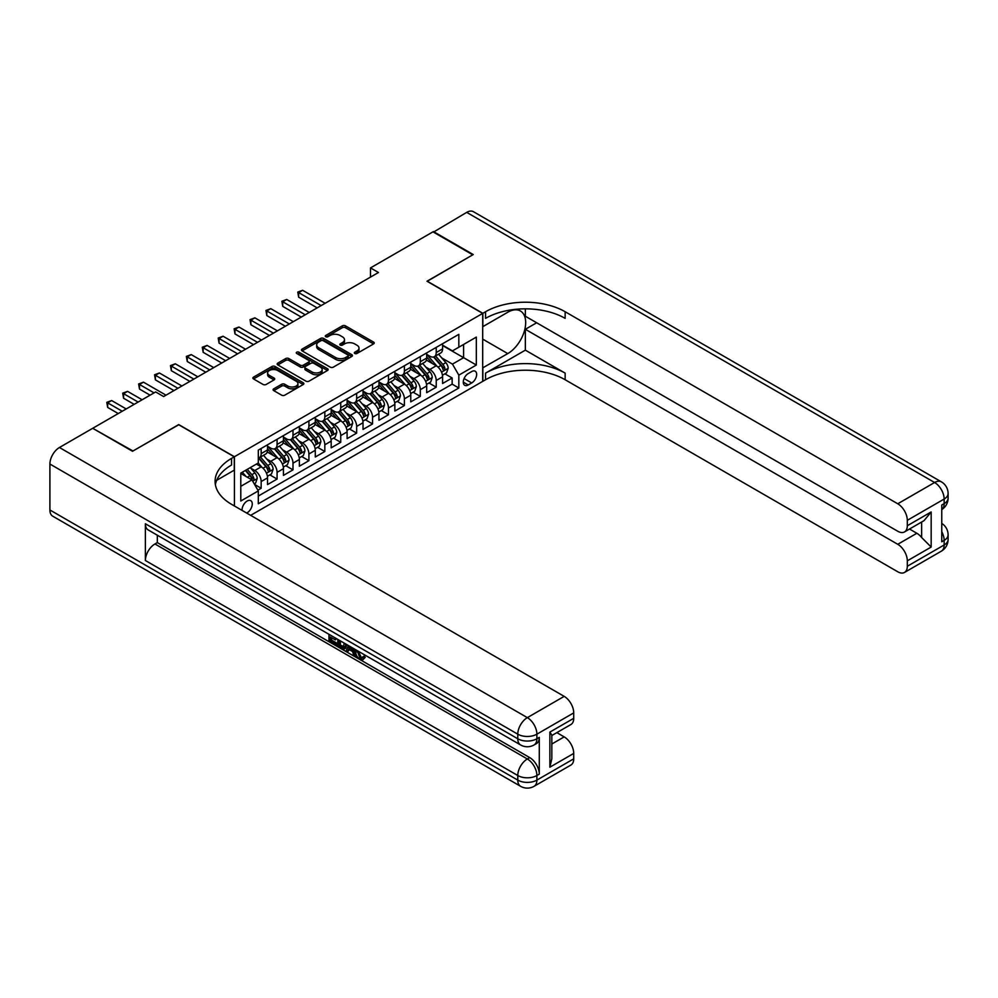 <?xml version="1.0" encoding="UTF-8"?>
<svg xmlns="http://www.w3.org/2000/svg" width="998" height="998" viewBox="0 0 998 998"><rect width="100%" height="100%" fill="white"/><g stroke="black" fill="none" stroke-linecap="round" stroke-linejoin="round"><path stroke-width="1.5" d="M354.789 353.479A1.547 0.898 0 0 0 356.972 353.479L373.576 343.898A2.208 1.272 0 0 0 374.225 343A2.208 1.272 0 0 0 373.576 342.102L345.458 325.859A2.208 1.272 0 0 0 342.326 325.859L325.735 335.453A1.547 0.898 0 0 0 325.286 336.077A1.547 0.898 0 0 0 325.735 336.713A1.547 0.898 0 0 0 327.918 336.713L330.064 335.465A7.073 4.079 0 0 1 340.069 335.465L342.414 336.825A7.073 4.079 0 0 1 344.485 339.707A7.073 4.079 0 0 1 342.414 342.588L340.268 343.836A1.547 0.898 0 0 0 339.807 344.46A1.547 0.898 0 0 0 340.268 345.096A1.547 0.898 0 0 0 342.451 345.096L344.597 343.861A7.073 4.079 0 0 1 354.589 343.861L356.935 345.208A7.073 4.079 0 0 1 359.006 348.09A7.073 4.079 0 0 1 356.935 350.984L354.789 352.219A1.547 0.898 0 0 0 354.34 352.855A1.547 0.898 0 0 0 354.789 353.479L354.789 352.219M246.656 513.047A7.198 4.154 120 0 0 247.167 512.785A7.198 4.154 120 0 0 251.87 506.435A7.198 4.154 120 0 0 250.76 500.659A7.198 4.154 120 0 0 247.167 501.021A7.198 4.154 120 0 0 242.09 510.402M273.751 388.821A2.208 1.272 0 0 0 273.103 389.719A2.208 1.272 0 0 0 273.751 390.617L281.648 395.171A2.208 1.272 0 0 0 284.767 395.171L303.205 384.529A2.208 1.272 0 0 0 303.854 383.631A2.208 1.272 0 0 0 303.205 382.733L275.086 366.491A2.208 1.272 0 0 0 271.955 366.491L253.529 377.132A2.208 1.272 0 0 0 252.881 378.042A2.208 1.272 0 0 0 253.529 378.941L263.048 384.442A2.208 1.272 0 0 0 266.179 384.442L274.063 379.889A2.208 1.272 0 0 0 274.712 378.991A2.208 1.272 0 0 0 274.063 378.08L269.348 375.36A5.913 3.406 0 0 1 267.614 372.94A5.913 3.406 0 0 1 271.256 369.796A5.913 3.406 0 0 1 277.694 370.532L296.206 381.224A5.913 3.406 0 0 1 297.94 383.631A5.913 3.406 0 0 1 294.298 386.787A5.913 3.406 0 0 1 287.848 386.039L284.767 384.267A2.208 1.272 0 0 0 281.648 384.267L273.751 388.821L273.751 390.617M178.729 424.761L132.971 450.996L93.188 428.566M178.729 424.574L234.43 456.735L482.695 313.397L482.695 381.386L250.66 515.355M93.188 428.017L155.651 391.952L163.61 396.555L378.454 272.504L370.495 267.913L432.97 231.848L472.753 254.827L426.994 281.236L482.695 313.397M330.226 367.127A2.208 1.272 0 0 0 333.344 367.127L351.783 356.486A2.208 1.272 0 0 0 352.431 355.587A2.208 1.272 0 0 0 351.783 354.677L323.664 338.447A2.208 1.272 0 0 0 320.545 338.447L302.107 349.088A2.208 1.272 0 0 0 301.458 349.986A2.208 1.272 0 0 0 302.107 350.897L330.226 367.127M297.342 353.816A1.547 0.898 0 0 1 298.901 354.041L327.456 370.52L309.056 381.149A2.208 1.272 0 0 1 305.937 381.149L277.818 364.919L277.818 363.11A2.208 1.272 0 0 0 277.17 364.008A2.208 1.272 0 0 0 277.818 364.919M277.818 363.11L285.702 358.556A2.208 1.272 0 0 1 288.834 358.556L300.236 365.143A2.208 1.272 0 0 0 303.355 365.143L308.594 362.124A2.208 1.272 0 0 0 309.243 361.214A2.208 1.272 0 0 0 308.594 360.315L296.718 353.467A1.547 0.898 0 0 1 296.269 352.83A1.547 0.898 0 0 1 297.217 352.007A1.547 0.898 0 0 1 298.901 352.194L327.494 368.699A2.208 1.272 0 0 1 328.142 369.609A2.208 1.272 0 0 1 327.494 370.507L327.494 368.699M257.871 490.155L261.164 488.247L254.565 484.442M250.81 468.212L254.802 470.52A9.007 5.202 60 0 1 261.164 481.547L267.539 477.867L267.539 484.579L277.082 479.065L269.847 474.886M266.716 459.018L270.72 461.326A9.007 5.202 60 0 1 277.082 472.353L283.444 468.673L283.444 475.385L293 469.871L285.752 465.692M282.634 449.836L286.626 452.144A9.007 5.202 60 0 1 293 463.172L299.363 459.492L299.363 466.203L308.906 460.689L301.67 456.51M298.552 440.642L302.544 442.95A9.007 5.202 60 0 1 308.906 453.978L315.281 450.298L315.281 457.009L324.824 451.495L317.589 447.316M314.47 431.46L318.462 433.768A9.007 5.202 60 0 1 324.824 444.784L331.186 441.116L331.186 447.828L340.742 442.314L333.494 438.122M330.375 422.266L334.38 424.574A9.007 5.202 60 0 1 340.742 435.602L347.104 431.922L347.104 438.633L356.66 433.12L349.412 428.94M346.294 413.085L350.286 415.393A9.007 5.202 60 0 1 356.66 426.408L363.023 422.74L363.023 429.439L372.566 423.938L365.33 419.746M362.212 403.891L366.204 406.198A9.007 5.202 60 0 1 372.566 417.226L378.941 413.546L378.941 420.258L388.484 414.744L381.248 410.565M378.117 394.709L382.122 397.004A9.007 5.202 60 0 1 388.484 408.032L394.846 404.365L394.846 411.064L404.402 405.55L397.154 401.371M394.035 385.515L398.027 387.823A9.007 5.202 60 0 1 404.402 398.851L410.764 395.171L410.764 401.882L420.308 396.368L413.072 392.189M409.953 376.333L413.945 378.629A9.007 5.202 60 0 1 420.308 389.657L426.682 385.989L426.682 392.688L436.226 387.174L436.226 380.475A9.007 5.202 -120 0 0 429.864 369.447L425.872 367.139M428.99 382.995L436.226 387.174M267.539 477.867A9.007 5.202 -120 0 0 261.164 466.839L256.399 464.082M283.444 468.673A9.007 5.202 -120 0 0 277.082 457.658L267.239 451.969M299.363 459.492A9.007 5.202 -120 0 0 293 448.464L283.158 442.788M315.281 450.298A9.007 5.202 -120 0 0 308.906 439.282L299.063 433.594M331.186 441.116A9.007 5.202 -120 0 0 324.824 430.088L314.981 424.412M347.104 431.922A9.007 5.202 -120 0 0 340.742 420.894L330.899 415.218M363.023 422.74A9.007 5.202 -120 0 0 356.66 411.712L346.817 406.024M378.941 413.546A9.007 5.202 -120 0 0 372.566 402.518L362.723 396.842M394.846 404.365A9.007 5.202 -120 0 0 388.484 393.337L378.641 387.648M410.764 395.171A9.007 5.202 -120 0 0 404.402 384.143L394.559 378.467M426.682 385.989A9.007 5.202 -120 0 0 420.308 374.961L410.477 369.272M471.717 371.555L468.212 373.576A6.974 4.029 120 0 0 463.658 379.727A6.974 4.029 120 0 0 464.731 385.315A6.974 4.029 120 0 0 468.212 384.979L471.717 382.958A6.974 4.029 120 0 0 476.271 376.807A6.974 4.029 120 0 0 475.21 371.219A6.974 4.029 120 0 0 471.717 371.555M234.43 505.986L234.43 456.735M240.792 486.325L251.933 479.888L258.307 490.916L258.307 503.778L458.831 388.01L458.831 375.148L452.456 364.12L441.777 357.945M258.307 490.916L240.792 501.021L240.792 473.089L258.307 462.985L258.307 450.123L458.831 334.342L458.831 347.204L476.333 337.099L476.333 365.031L458.831 375.148M267.539 446.256L270.72 448.102A9.007 5.202 60 0 0 275.223 448.539L281.586 444.871A9.007 5.202 -120 0 0 283.444 440.742L283.444 435.602M283.444 437.074L286.626 438.908A9.007 5.202 60 0 0 291.129 439.357L297.504 435.677A9.007 5.202 -120 0 0 299.363 431.56L299.363 426.408M299.363 427.88L302.544 429.726A9.007 5.202 60 0 0 307.047 430.163L313.409 426.495A9.007 5.202 -120 0 0 315.281 422.366L315.281 417.226M315.281 418.698L318.462 420.532A9.007 5.202 60 0 0 322.965 420.981L329.328 417.301A9.007 5.202 -120 0 0 331.186 413.184L331.186 408.032M331.186 409.504L334.38 411.338A9.007 5.202 60 0 0 338.871 411.787L345.246 408.12A9.007 5.202 -120 0 0 347.104 403.99L347.104 398.851M347.104 400.323L350.286 402.157A9.007 5.202 60 0 0 354.789 402.606L361.151 398.926A9.007 5.202 -120 0 0 363.023 394.809L363.023 389.657M363.023 391.129L366.204 392.963A9.007 5.202 60 0 0 370.707 393.412L377.069 389.744A9.007 5.202 -120 0 0 378.941 385.615L378.941 380.475M378.941 381.947L382.122 383.781A9.007 5.202 60 0 0 386.625 384.23L392.987 380.55A9.007 5.202 -120 0 0 394.846 376.433L394.846 371.281M394.846 372.753L398.027 374.587A9.007 5.202 60 0 0 402.531 375.036L408.906 371.356A9.007 5.202 -120 0 0 410.764 367.239L410.764 362.099M410.764 363.571L413.945 365.405A9.007 5.202 60 0 0 418.449 365.854L424.811 362.174A9.007 5.202 -120 0 0 426.682 358.057L426.682 352.905M258.307 496.056L452.144 384.143L452.144 377.993L442.588 383.506L442.588 376.795A9.007 5.202 -120 0 0 436.226 365.767L426.383 360.091M426.682 354.377L429.864 356.211A9.007 5.202 -120 0 0 434.367 356.66A9.007 5.202 -120 0 0 436.226 352.544L436.226 347.391M434.367 356.66L440.729 352.98A9.007 5.202 -120 0 0 442.588 348.863L442.588 343.724M261.164 448.464L261.164 453.616A9.007 5.202 60 0 1 259.305 457.733A9.007 5.202 60 0 1 258.307 458.094M259.305 457.733L265.668 454.053A9.007 5.202 -120 0 0 267.539 449.936L267.539 444.784M277.082 439.282L277.082 444.422A9.007 5.202 60 0 1 275.223 448.539M293 430.088L293 435.228A9.007 5.202 60 0 1 291.129 439.357M308.906 420.894L308.906 426.046A9.007 5.202 60 0 1 307.047 430.163M324.824 411.712L324.824 416.852A9.007 5.202 60 0 1 322.965 420.981M340.742 402.518L340.742 407.671A9.007 5.202 60 0 1 338.871 411.787M356.66 393.337L356.66 398.476A9.007 5.202 60 0 1 354.789 402.606M372.566 384.143L372.566 389.295A9.007 5.202 60 0 1 370.707 393.412M388.484 374.961L388.484 380.101A9.007 5.202 60 0 1 386.625 384.23M404.402 365.767L404.402 370.919A9.007 5.202 60 0 1 402.531 375.036M420.308 356.585L420.308 361.725A9.007 5.202 60 0 1 418.449 365.854M420.308 389.657L420.308 396.368M404.402 398.851L404.402 405.55M388.484 408.032L388.484 414.744M372.566 417.226L372.566 423.938M356.66 426.408L356.66 433.12M340.742 435.602L340.742 442.314M324.824 444.784L324.824 451.495M308.906 453.978L308.906 460.689M293 463.172L293 469.871M277.082 472.353L277.082 479.065M261.164 481.547L261.164 488.247M251.933 479.888L240.792 473.451M452.456 364.12L463.596 357.683L463.596 344.46L476.333 337.099M442.588 345.558L476.333 365.031M442.588 345.183L452.456 350.884L458.831 347.204M370.495 267.913L370.495 277.107M444.896 373.813L452.144 377.993M452.144 384.143L458.831 388.01M355.413 353.704L356.935 352.818A7.073 4.079 0 0 0 359.006 349.936L359.006 348.09M344.485 339.707L344.485 341.541A7.073 4.079 0 0 1 342.414 344.435L340.879 345.32M373.551 343.923L345.458 327.706A2.208 1.272 0 0 0 342.326 327.706L326.358 336.925M351.758 356.498L323.664 340.281A2.208 1.272 0 0 0 320.545 340.281L302.132 350.909M347.878 356.211A1.547 0.898 0 0 0 348.327 355.587A1.547 0.898 0 0 0 347.878 354.951L323.19 340.705A1.547 0.898 0 0 0 321.007 340.705L318.749 342.002A7.073 4.079 0 0 0 316.678 344.896A7.073 4.079 0 0 0 318.749 347.778L335.615 357.521A7.073 4.079 0 0 0 345.607 357.521L347.878 356.211L347.878 358.045A1.547 0.898 0 0 0 348.327 357.421L348.327 355.587M316.678 344.896L316.678 346.73A7.073 4.079 0 0 0 318.749 349.612L318.749 347.778M347.878 358.045L345.607 359.355A7.073 4.079 0 0 1 335.615 359.355L318.749 349.612M277.843 364.931L285.702 360.39L285.702 358.556M309.243 361.214L309.243 363.06A2.208 1.272 0 0 1 308.594 363.958L303.355 366.977A2.208 1.272 0 0 1 300.236 366.977L288.834 360.39A2.208 1.272 0 0 0 285.702 360.39M312.062 371.967A5.913 3.406 0 0 0 318.512 372.716A5.913 3.406 0 0 0 322.154 369.559A5.913 3.406 0 0 0 320.42 367.152L313.896 363.384A2.208 1.272 0 0 0 310.777 363.384L305.538 366.403A2.208 1.272 0 0 0 304.901 367.301A2.208 1.272 0 0 0 305.538 368.212L312.062 371.967L312.062 373.813A5.913 3.406 0 0 0 318.512 374.549A5.913 3.406 0 0 0 322.154 371.393L322.154 369.559M304.901 367.301L304.901 369.148A2.208 1.272 0 0 0 305.538 370.046L305.538 368.212M312.062 373.813L305.538 370.046M297.94 383.631L297.94 385.465A5.913 3.406 0 0 1 294.298 388.621A5.913 3.406 0 0 1 287.848 387.885L284.767 386.101A2.208 1.272 0 0 0 281.648 386.101L273.789 390.642M267.614 372.94L267.614 374.786A5.913 3.406 0 0 0 269.348 377.194L269.348 375.36M274.038 379.901L269.348 377.194M303.167 384.554L275.086 368.337A2.208 1.272 0 0 0 271.955 368.337L253.554 378.953L253.529 377.132M442.463 375.223L446.568 372.84L448.164 368.25A5.963 3.443 -120 0 0 445.844 362.648L438.571 354.228M437.112 366.353L428.491 356.373A17.216 9.943 -120 0 0 426.682 354.477M432.384 363.546L427.556 357.97A14.296 8.246 -120 0 0 426.682 357.01M325.148 303.292L302.631 290.293L298.651 292.589L298.651 297.179L317.189 307.883M433.556 356.985L440.904 365.505A5.963 3.443 60 0 1 443.037 369.609C443.935 370.807 444.572 370.445 444.946 368.512A5.963 3.443 -120 0 0 442.813 364.395L435.552 355.974M433.98 356.847L441.889 365.992A3.044 1.759 60 0 1 442.65 367.189L444.946 368.512M443.037 369.609L443.474 370.32M298.651 297.179L297.766 292.077L321.169 305.588M297.766 292.077L302.631 290.293M433.444 232.122L466.702 212.374L934.602 482.508A13.498 7.797 120 0 1 941.351 481.834A13.498 13.498 0 0 1 948.1 493.536A13.498 7.797 180 0 1 944.145 499.05L907.307 520.32A13.498 7.797 -120 0 0 897.751 503.778L934.602 482.508A13.498 7.797 60 0 1 944.145 499.05L944.145 503.641L941.763 505.013L941.763 541.777L944.145 540.392L944.145 544.983A13.498 7.797 60 0 1 941.351 551.17L904.5 572.44A13.498 7.797 -120 0 0 907.307 566.253L944.145 544.983A13.498 7.797 0 0 0 948.1 539.469A13.498 13.498 0 0 1 941.351 551.17M433.444 231.573L473.227 254.552L427.156 281.336M482.695 367.888L507.77 353.591A25.324 14.621 120 0 0 524.312 331.286A25.324 14.621 120 0 0 520.42 310.989A25.324 14.621 120 0 0 507.77 312.249L482.857 326.633L482.857 313.31L485.564 311.738A56.262 32.485 180 0 1 565.142 311.738L897.751 503.778M482.857 367.975L482.857 381.298L485.564 379.739A56.262 32.485 180 0 1 565.142 379.739L897.751 571.767A13.498 7.797 -120 0 0 904.5 572.44M525.347 350.148L485.564 373.127A56.262 32.485 180 0 1 565.142 373.127L525.347 350.148L525.347 329.29L536.65 322.766M525.347 308.844L525.347 316.241L897.751 531.248A13.498 7.797 -120 0 0 904.5 531.922A13.498 7.797 -120 0 0 907.307 525.734L931.171 511.949L931.171 547.054L921.628 537.51L921.628 522.041M931.171 547.054L907.307 560.839L907.307 566.253M907.307 560.839A13.498 7.797 -120 0 0 897.751 544.297L916.85 533.269A13.498 7.797 60 0 1 921.628 537.51M525.347 329.29L897.751 544.297M466.702 212.374A13.498 7.797 -60 0 1 473.451 211.701L941.351 481.834M427.156 281.149L482.857 313.31M907.307 520.32L907.307 525.734M909.502 529.027L916.85 533.269M485.564 311.738L485.564 318.362A56.262 32.485 180 0 1 565.142 318.362L565.142 311.738M904.5 531.922L924.036 520.644L931.171 511.949M358.282 651.183L361.226 657.358L362.336 657.744M357.134 650.584L359.954 658.094L361.812 658.318L363.908 656.135L365.256 657.283L362.86 659.803L360.078 659.429C357.147 657.445 355.675 654.676 355.662 651.145L355.762 649.785M349.35 649.698L347.454 652.006L346.032 651.183L348.439 645.556M354.49 649.062L356.398 655.698L355.126 656.435L353.704 655.611L352.618 651.582L348.539 649.236L347.454 652.006M331.586 637.747L331.586 640.105L337.224 643.348L337.224 644.621L335.952 645.357L328.966 641.327L328.966 634.316M336.613 638.732L335.34 639.918L330.313 637.023L330.313 640.841L331.586 640.105M145.384 523.763L517.787 738.77A13.498 7.797 120 0 0 520.582 744.945L148.191 529.938A13.498 7.797 -60 0 1 145.384 523.763L145.384 560.514A13.498 7.797 -60 0 1 154.94 543.972L157.322 542.6L529.726 757.607A13.498 7.797 60 0 1 539.282 774.136L539.282 737.385A13.498 7.797 60 0 1 536.475 743.572L534.092 744.945A13.498 7.797 -120 0 0 536.887 738.77L539.282 737.385M157.322 542.6L157.322 535.215M345.52 643.872L345.62 645.369L346.867 644.646L345.57 648.276L344.298 649.012L337.786 646.417L337.786 639.406M132.497 451.271L178.567 424.661L234.268 456.822L231.561 458.381A56.262 32.485 -0 0 0 215.081 481.36A56.262 32.485 -0 0 0 231.561 504.327L564.182 696.367A13.498 7.797 60 0 1 573.725 712.896L536.887 734.179L536.887 738.77A13.498 7.797 -0 0 1 517.787 738.77L517.787 734.179L49.9 464.033A13.498 7.797 -60 0 1 59.443 447.503L92.714 428.292L132.497 451.271M234.268 456.822L234.268 470.145L216.678 480.312M549.861 732.108L551.832 735.089L551.832 758.705L549.861 767.2L549.861 732.108L573.725 718.323L573.725 712.896M573.725 718.323A13.498 7.797 60 0 1 570.931 724.511L551.832 735.526M49.9 509.978L517.787 780.112A13.498 7.797 120 0 0 520.582 786.299L52.694 516.166A13.498 7.797 -60 0 1 49.9 509.978L49.9 464.033M556.834 732.644L564.182 736.886A13.498 7.797 60 0 1 573.725 753.428L549.861 767.2M539.282 774.136L536.887 775.521L536.887 780.112L573.725 758.842L573.725 753.428M573.725 758.842A13.498 7.797 60 0 1 570.931 765.029L534.092 786.299A13.498 7.797 -120 0 0 536.887 780.112A13.498 7.797 -0 0 1 517.787 780.112L517.787 775.521L145.384 560.514M231.561 458.381L231.561 465.006A56.262 32.485 -0 0 0 215.381 484.666M330.313 640.841L335.952 644.084L337.224 643.348M335.952 644.084L335.952 645.357M330.313 635.102L335.902 638.321M335.34 638.645L335.34 639.918M345.62 645.369L344.298 649.012M339.133 640.18L339.133 645.918L341.104 647.066L343.349 647.577L344.173 643.099M340.405 640.916L340.405 645.195L344.622 646.841M339.133 645.918L340.405 645.195M341.104 647.066L342.376 646.33M352.718 648.026L355.126 656.435M349.699 646.292L348.951 648.201L352.207 650.085L351.458 647.303M350.498 646.754L350.223 647.465L351.733 648.338M348.951 648.201L350.223 647.465M359.954 658.094L361.226 657.358M357.01 651.919L358.22 651.207M362.636 656.871L363.983 658.019L365.256 657.283M363.983 658.019L362.86 659.803M426.545 384.405L430.662 382.034L432.246 377.444A5.963 3.443 -120 0 0 429.926 371.842L422.653 363.422M421.193 375.535L412.573 365.555A17.216 9.943 -120 0 0 410.764 363.659M416.465 372.741L411.65 367.152A14.296 8.246 -120 0 0 410.764 366.191M309.23 312.474L286.713 299.475L282.733 301.77L282.733 306.374L301.271 317.077M417.638 366.166L424.998 374.687A5.963 3.443 60 0 1 427.119 378.791C428.017 380.001 428.653 379.627 429.028 377.693A5.963 3.443 -120 0 0 426.907 373.589L419.634 365.168M418.075 366.029L425.971 375.186A3.044 1.759 60 0 1 426.745 376.371L429.028 377.693M427.119 378.791L427.556 379.502M282.733 306.374L281.86 301.271L305.251 314.782M281.86 301.271L286.713 299.475M410.627 393.599L414.744 391.216L416.328 386.625A5.963 3.443 -120 0 0 414.008 381.024L406.735 372.603M405.288 384.729L396.655 374.749A17.216 9.943 -120 0 0 394.846 372.853M400.56 381.922L395.732 376.346A14.296 8.246 -120 0 0 394.846 375.385M293.312 321.668L270.795 308.669L266.815 310.964L266.815 315.555L285.353 326.259M401.72 375.36L409.08 383.881A5.963 3.443 60 0 1 411.201 387.985C412.099 389.183 412.735 388.821 413.11 386.887A5.963 3.443 -120 0 0 410.989 382.77L403.716 374.35M402.157 375.223L410.053 384.367A3.044 1.759 60 0 1 410.827 385.565L413.11 386.887M411.201 387.985L411.638 388.696M266.815 315.555L265.942 310.453L289.333 323.963M265.942 310.453L270.795 308.669M394.721 402.78L398.826 400.41L400.423 395.819A5.963 3.443 -120 0 0 398.102 390.218L390.829 381.797M389.37 393.923L380.749 383.931A17.216 9.943 -120 0 0 378.941 382.034M384.642 391.116L379.814 385.527A14.296 8.246 -120 0 0 378.941 384.567M277.394 330.849L254.877 317.851L250.897 320.146L250.897 324.749L269.448 335.453M385.814 384.554L393.162 393.062A5.963 3.443 60 0 1 395.295 397.167C396.181 398.377 396.817 398.002 397.204 396.069A5.963 3.443 -120 0 0 395.071 391.964L387.798 383.544M386.238 384.405L394.148 393.561A3.044 1.759 60 0 1 394.909 394.746L397.204 396.069M395.295 397.167L395.719 397.878M250.897 324.749L250.024 319.647L273.415 333.157M250.024 319.647L254.877 317.851M378.803 411.974L382.92 409.604L384.504 405.001A5.963 3.443 -120 0 0 382.184 399.4L374.911 390.979M373.452 403.105L364.831 393.125A17.216 9.943 -120 0 0 363.023 391.228M368.724 400.298L363.896 394.721A14.296 8.246 -120 0 0 363.023 393.761M261.488 340.044L238.971 327.045L234.992 329.34L234.992 333.931L253.529 344.634M369.896 393.736L377.244 402.256A5.963 3.443 60 0 1 379.377 406.361C380.275 407.558 380.912 407.196 381.286 405.263A5.963 3.443 -120 0 0 379.153 401.146L371.892 392.725M370.333 393.599L378.23 402.743A3.044 1.759 60 0 1 378.991 403.941L381.286 405.263M379.377 406.361L379.814 407.072M234.992 333.931L234.118 328.829L257.509 342.339M234.118 328.829L238.971 327.045M362.885 421.156L367.002 418.786L368.586 414.195A5.963 3.443 -120 0 0 366.266 408.594L358.993 400.173M357.534 412.299L348.913 402.306A17.216 9.943 -120 0 0 347.104 400.423M352.805 409.492L347.99 403.903A14.296 8.246 -120 0 0 347.104 402.942M245.57 349.238L223.053 336.226L219.073 338.522L219.073 343.125L237.611 353.828M353.978 402.93L361.338 411.438A5.963 3.443 60 0 1 363.459 415.555C364.357 416.752 364.994 416.378 365.368 414.444A5.963 3.443 -120 0 0 363.247 410.34L355.974 401.92M354.415 402.78L362.311 411.937A3.044 1.759 60 0 1 363.085 413.122L365.368 414.444M363.459 415.555L363.896 416.253M219.073 343.125L218.2 338.023L241.591 351.533M218.2 338.023L223.053 336.226M346.967 430.35L351.084 427.98L352.681 423.377A5.963 3.443 -120 0 0 350.348 417.775L343.087 409.367M341.628 421.48L332.995 411.5A17.216 9.943 -120 0 0 331.186 409.604M336.9 418.686L332.072 413.097A14.296 8.246 -120 0 0 331.186 412.137M229.652 358.419L207.135 345.42L203.155 347.716L203.155 352.306L221.693 363.01M338.06 412.112L345.42 420.632A5.963 3.443 60 0 1 347.541 424.736C348.439 425.934 349.075 425.572 349.45 423.639A5.963 3.443 -120 0 0 347.329 419.522L340.056 411.114M338.497 411.974L346.406 421.119A3.044 1.759 60 0 1 347.167 422.316L349.45 423.639M347.541 424.736L347.978 425.447M203.155 352.306L202.282 347.217L225.673 360.715M202.282 347.217L207.135 345.42M331.062 439.532L335.166 437.161L336.763 432.571A5.963 3.443 -120 0 0 334.442 426.969L327.169 418.549M325.71 430.674L317.09 420.682A17.216 9.943 -120 0 0 315.281 418.798M320.982 427.868L316.154 422.279A14.296 8.246 -120 0 0 315.281 421.318M213.747 367.613L191.217 354.602L187.25 356.91L187.25 361.501L205.788 372.204M322.154 421.306L329.502 429.814A5.963 3.443 60 0 1 331.635 433.93C332.534 435.128 333.17 434.754 333.544 432.82A5.963 3.443 -120 0 0 331.411 428.716L324.138 420.295M322.579 421.168L330.488 430.313A3.044 1.759 60 0 1 331.249 431.498L333.544 432.82M331.635 433.93L332.06 434.629M187.25 361.501L186.364 356.398L209.767 369.909M186.364 356.398L191.217 354.602M315.143 448.726L319.26 446.356L320.845 441.752A5.963 3.443 -120 0 0 318.524 436.151L311.251 427.743M309.792 439.856L301.171 429.876A17.216 9.943 -120 0 0 299.363 427.98M305.064 437.062L300.248 431.473A14.296 8.246 -120 0 0 299.363 430.512M197.829 376.795L175.311 363.796L171.332 366.091L171.332 370.682L189.869 381.386M306.236 430.487L313.584 439.008A5.963 3.443 60 0 1 315.717 443.112C316.616 444.31 317.252 443.948 317.626 442.014A5.963 3.443 -120 0 0 315.505 437.897L308.232 429.489M306.673 430.35L314.57 439.507A3.044 1.759 60 0 1 315.331 440.692L317.626 442.014M315.717 443.112L316.154 443.823M171.332 370.682L170.458 365.592L193.849 379.09M170.458 365.592L175.311 363.796M299.225 457.92L303.342 455.537L304.926 450.946A5.963 3.443 -120 0 0 302.606 445.345L295.333 436.924M293.886 449.05L285.253 439.058A17.216 9.943 -120 0 0 283.444 437.174M289.146 446.243L284.33 440.654A14.296 8.246 -120 0 0 283.444 439.706M181.91 385.989L159.393 372.978L155.414 375.285L155.414 379.876L173.951 390.58M290.318 439.681L297.678 448.189A5.963 3.443 60 0 1 299.799 452.306C300.697 453.504 301.334 453.129 301.708 451.196A5.963 3.443 -120 0 0 299.587 447.092L292.314 438.671M290.755 439.544L298.651 448.688A3.044 1.759 60 0 1 299.425 449.873L301.708 451.196M299.799 452.306L300.236 453.005M155.414 379.876L154.54 374.774L177.931 388.284M154.54 374.774L159.393 372.978M283.32 467.101L287.424 464.731L289.021 460.128A5.963 3.443 -120 0 0 286.7 454.539L279.428 446.118M277.968 458.232L269.348 448.252A17.216 9.943 -120 0 0 267.539 446.356M273.24 455.437L268.412 449.849A14.296 8.246 -120 0 0 267.539 448.888M165.992 395.171L143.475 382.172L139.495 384.467L139.495 389.058L150.087 395.171M274.4 448.863L281.76 457.383A5.963 3.443 60 0 1 283.894 461.488C284.779 462.685 285.416 462.324 285.802 460.39A5.963 3.443 -120 0 0 283.669 456.273L276.396 447.865M274.837 448.726L282.746 457.882A3.044 1.759 60 0 1 283.507 459.068L285.802 460.39M283.894 461.488L284.318 462.199M139.495 389.058L138.622 383.968L154.066 392.875M138.622 383.968L143.475 382.172M267.402 476.296L271.506 473.913L273.103 469.322A5.963 3.443 -120 0 0 270.782 463.721L263.509 455.3M262.05 467.426L258.245 463.01M257.322 464.619L256.698 463.908M142.128 399.761L127.569 391.366L123.59 393.661L123.59 398.252L134.169 404.365M258.494 458.057L265.842 466.565A5.963 3.443 60 0 1 267.975 470.682C268.874 471.879 269.51 471.505 269.884 469.571A5.963 3.443 -120 0 0 267.751 465.467L260.49 457.047M258.919 457.92L266.828 467.064A3.044 1.759 60 0 1 267.589 468.249L269.884 469.571M267.975 470.682L268.412 471.38M123.59 398.252L122.704 393.15L138.148 402.069M122.704 393.15L127.569 391.366M254.241 483.88L255.6 483.107L257.185 478.516A5.963 3.443 -120 0 0 254.864 472.915L250.286 467.613M246.019 476.47L242.327 472.204M241.404 473.813L240.792 473.102M126.21 408.955L111.651 400.547L107.672 402.843L107.672 407.434L118.251 413.546M245.358 470.457L249.937 475.759A5.963 3.443 60 0 1 252.057 479.863C252.956 481.061 253.592 480.699 253.966 478.766A5.963 3.443 -120 0 0 251.845 474.661L247.267 469.359M245.72 470.245L250.91 476.258A3.044 1.759 60 0 1 251.683 477.443L253.966 478.766M252.057 479.863L252.494 480.574M107.672 407.434L106.798 402.344L122.23 411.251M106.798 402.344L111.651 400.547M254.802 470.52L261.164 466.839M270.72 461.326L277.082 457.658M286.626 452.144L293 448.464M302.544 442.95L308.906 439.282M318.462 433.768L324.824 430.088M334.38 424.574L340.742 420.894M350.286 415.393L356.66 411.712M366.204 406.198L372.566 402.518M382.122 397.004L388.484 393.337M398.027 387.823L404.402 384.143M413.945 378.629L420.308 374.961M429.864 369.447L436.226 365.767M436.226 352.544L442.588 348.863M261.164 453.616L267.539 449.936M277.082 444.422L283.444 440.742M293 435.228L299.363 431.56M308.906 426.046L315.281 422.366M324.824 416.852L331.186 413.184M340.742 407.671L347.104 403.99M356.66 398.476L363.023 394.809M372.566 389.295L378.941 385.615M388.484 380.101L394.846 376.433M404.402 370.919L410.764 367.239M420.308 361.725L426.682 358.057M436.226 380.475L442.588 376.795M464.082 378.541L471.717 382.958M463.284 382.122L468.212 384.979M356.935 352.818L356.935 350.984M340.268 345.096L340.268 343.836M342.414 344.435L342.414 342.588M325.735 336.713L325.735 335.453M342.326 327.706L342.326 325.859M345.458 327.706L345.458 325.859M373.576 343.898L373.576 342.102M302.107 350.897L302.107 349.088M320.545 340.281L320.545 338.447M323.664 340.281L323.664 338.447M351.783 356.486L351.783 354.677M335.615 359.355L335.615 357.521M345.607 359.355L345.607 357.521M288.834 360.39L288.834 358.556M300.236 366.977L300.236 365.143M303.355 366.977L303.355 365.143M308.594 363.958L308.594 362.124M298.901 354.041L298.901 352.194M281.648 386.101L281.648 384.267M284.767 386.101L284.767 384.267M287.848 387.885L287.848 386.039M274.063 379.889L274.063 378.08M271.955 368.337L271.955 366.491M275.086 368.337L275.086 366.491M303.205 384.529L303.205 382.733M441.553 372.167L448.127 368.362M428.491 356.373L429.315 355.899M442.813 364.395L445.844 362.648M438.06 367.139L440.904 365.505M485.564 373.127L485.564 379.739M565.142 373.127L565.142 379.739M941.763 531.722A13.498 7.797 60 0 1 944.145 540.392A13.498 7.797 180 0 0 948.1 534.878A13.498 13.498 0 0 0 941.763 523.426M941.763 509.579A13.498 13.498 0 0 0 948.1 498.127A13.498 7.797 0 0 1 944.145 503.641A13.498 7.797 60 0 1 941.763 509.554M482.695 339.12L507.77 353.591M59.443 447.503L527.343 717.637L564.182 696.367M154.94 543.972L527.343 758.979L529.726 757.607M551.832 744.009L564.182 736.886M527.343 717.637A13.498 7.797 120 0 0 517.787 734.179A13.498 7.797 180 0 0 536.887 734.179A13.498 7.797 -120 0 0 527.343 717.637M527.343 758.979A13.498 7.797 120 0 0 517.787 775.521A13.498 7.797 180 0 0 536.887 775.521A13.498 7.797 -120 0 0 527.343 758.979M425.635 381.348L432.209 377.556M412.573 365.555L413.397 365.081M426.907 373.589L429.926 371.842M422.154 376.333L424.998 374.687M409.716 390.542L416.291 386.737M396.655 374.749L397.478 374.275M410.989 382.77L414.008 381.024M406.236 385.515L409.08 383.881M393.811 399.724L400.385 395.932M380.749 383.931L381.56 383.457M395.071 391.964L398.102 390.218M390.318 394.709L393.162 393.062M377.893 408.918L384.467 405.113M364.831 393.125L365.655 392.651M379.153 401.146L382.184 399.4M374.4 403.891L377.244 402.256M361.975 418.1L368.549 414.307M348.913 402.306L349.737 401.832M363.247 410.34L366.266 408.594M358.494 413.085L361.338 411.438M346.069 427.294L352.631 423.501M332.995 411.5L333.819 411.026M347.329 419.522L350.348 417.775M342.576 422.266L345.42 420.632M330.151 436.475L336.725 432.683M317.09 420.682L317.9 420.208M331.411 428.716L334.442 426.969M326.658 431.46L329.502 429.814M314.233 445.669L320.807 441.877M301.171 429.876L301.995 429.402M315.505 437.897L318.524 436.151M310.74 440.642L313.584 439.008M298.315 454.851L304.889 451.059M285.253 439.058L286.077 438.584M299.587 447.092L302.606 445.345M294.834 449.836L297.678 448.189M282.409 464.045L288.983 460.253M269.348 448.252L270.159 447.778M283.669 456.273L286.7 454.539M278.916 459.03L281.76 457.383M266.491 473.227L273.065 469.434M267.751 465.467L270.782 463.721M262.998 468.212L265.842 466.565M252.694 481.198L257.147 478.628M251.845 474.661L254.864 472.915M247.354 477.244L249.937 475.759M948.1 534.878L948.1 539.469M948.1 493.536L948.1 498.127M520.582 744.945A13.498 13.498 0 0 0 534.092 744.945M520.582 786.299A13.498 13.498 0 0 0 534.092 786.299"/></g></svg>
